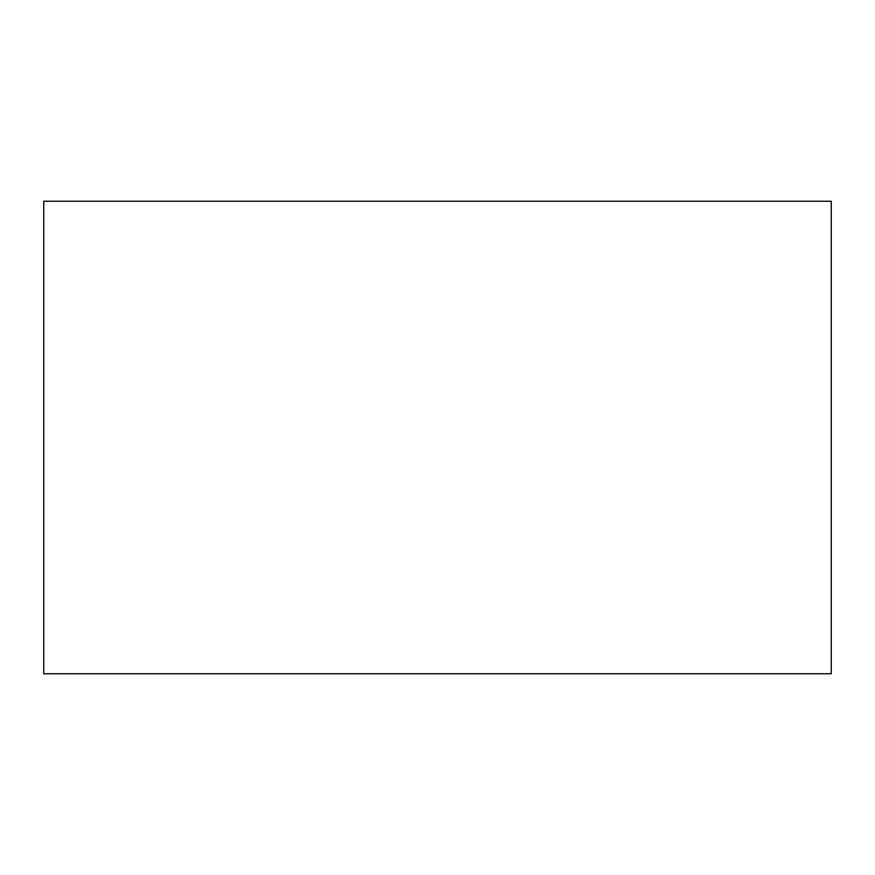 <?xml version="1.0" encoding="UTF-8"?>
<svg xmlns="http://www.w3.org/2000/svg" width="875" height="875" viewBox="0 0 875 875"><rect width="100%" height="100%" fill="white"/><g stroke="black" fill="none" stroke-linecap="round" stroke-linejoin="round"><path stroke-width="1.31" d="M43.75 673.75L831.25 673.75L831.25 201.25L43.75 201.25L43.75 673.75L831.25 673.75L831.25 201.25L43.75 201.25L43.75 673.75"/></g></svg>
